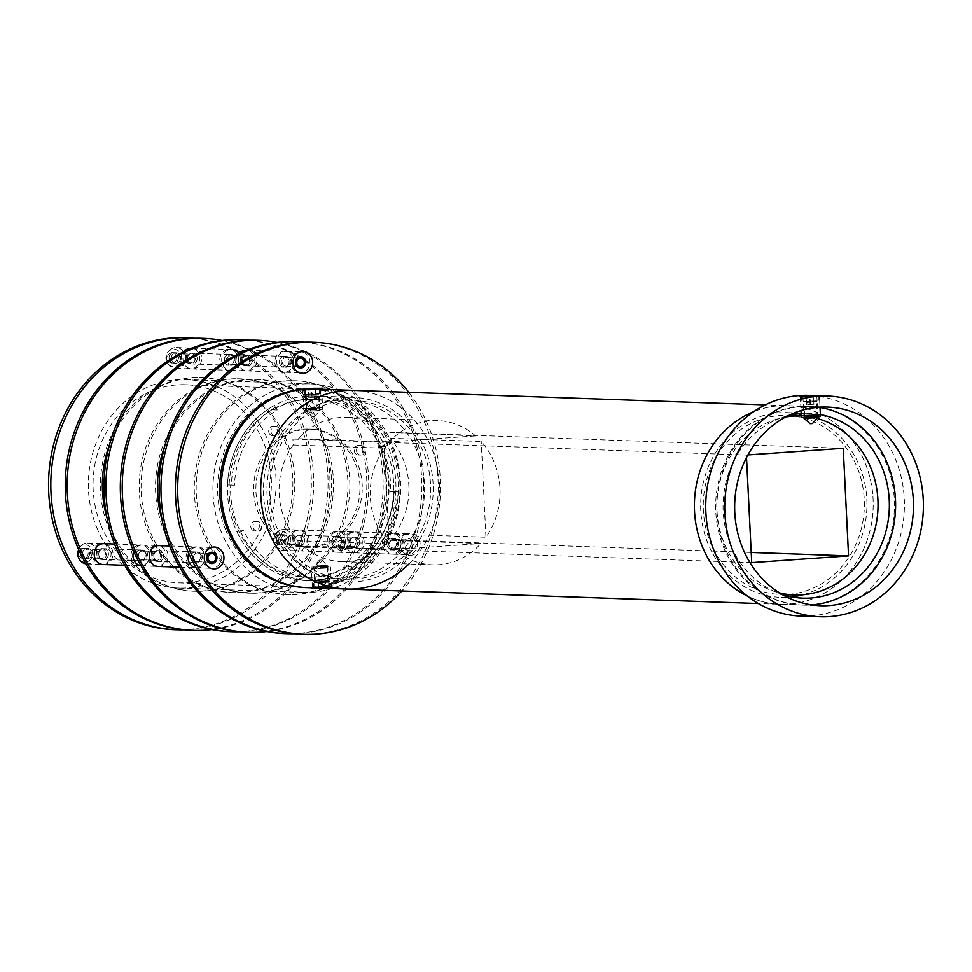 <?xml version="1.0" encoding="UTF-8"?>
<svg xmlns="http://www.w3.org/2000/svg" width="972" height="972" viewBox="0 0 972 972"><rect width="100%" height="100%" fill="white"/><g stroke="black" fill="none" stroke-linecap="round" stroke-linejoin="round"><path stroke-width="0.73" stroke-dasharray="4.86 3.65" d="M287.335 357.708A4.35 3.912 92 0 0 282.281 361.134A4.35 3.912 92 0 0 289.984 362.58A4.35 3.912 92 0 0 287.335 357.708M289 351.9A10.437 9.38 92 0 0 286.509 351.439A10.437 9.38 92 0 0 276.899 360.126A10.437 9.38 92 0 0 283.265 371.814A10.437 9.38 92 0 0 285.768 372.288A10.437 9.38 92 0 0 295.379 363.601A10.437 9.38 92 0 0 289 351.9M303.434 352.411A10.437 9.38 -88 0 1 309.813 364.111A10.437 9.38 -88 0 1 300.202 372.798A10.437 9.38 -88 0 1 297.699 372.325A10.437 9.38 -88 0 1 291.321 360.636A10.437 9.38 -88 0 1 300.931 351.937A10.437 9.38 -88 0 1 303.434 352.411M138.522 550.456A5.395 4.848 92 0 0 140.247 560.783A5.395 4.848 92 0 0 145.205 554.38A5.395 4.848 92 0 0 138.522 550.456M101.683 549.156A5.395 4.848 92 0 0 103.409 559.495A5.395 4.848 92 0 0 108.366 553.08A5.395 4.848 92 0 0 101.683 549.156M103.226 564.525A10.437 9.38 92 0 0 107.285 563.663A10.437 9.38 92 0 0 112.825 552.132A10.437 9.38 92 0 0 103.955 543.676M136.736 545.839A10.437 9.38 -88 0 1 140.794 544.976A10.437 9.38 -88 0 1 149.664 553.433A10.437 9.38 -88 0 1 144.123 564.963A10.437 9.38 -88 0 1 140.065 565.826A10.437 9.38 -88 0 1 131.196 557.369A10.437 9.38 -88 0 1 136.736 545.839M243.34 363.479A5.395 4.848 -88 0 1 247.593 355.108A5.395 4.848 -88 0 1 251.614 363.127A5.395 4.848 -88 0 1 243.34 363.479M154.597 559.022A5.395 4.848 -88 0 1 158.849 550.65A5.395 4.848 -88 0 1 162.883 558.669A5.395 4.848 -88 0 1 154.597 559.022M164.766 446.051A106.956 96.204 -88 0 1 257.386 379.432A106.956 96.204 -88 0 1 334.186 427.182A106.956 96.204 -88 0 1 337.32 538.367A106.956 96.204 -88 0 1 249.865 593.212A106.956 96.204 -88 0 1 173.065 545.462A106.956 96.204 -88 0 1 162.154 520.251M350.758 545.401A5.395 4.848 -88 0 1 355.011 537.042A5.395 4.848 -88 0 1 359.033 545.049A5.395 4.848 -88 0 1 350.758 545.401M277.129 342.423A146.079 131.39 -88 0 1 363.65 405.543A146.079 131.39 -88 0 1 266.96 631.521M241.433 363.407A5.395 4.848 92 0 0 249.719 363.054A5.395 4.848 92 0 0 245.685 355.047A5.395 4.848 92 0 0 241.433 363.407M152.701 558.949A5.395 4.848 92 0 0 160.988 558.596A5.395 4.848 92 0 0 156.954 550.589A5.395 4.848 92 0 0 152.701 558.949M256.863 340.261A146.079 131.39 -88 0 1 361.754 405.47A146.079 131.39 -88 0 1 366.043 557.333A146.079 131.39 -88 0 1 246.584 632.25M171.169 545.389A106.956 96.204 92 0 0 247.969 593.139A106.956 96.204 92 0 0 335.425 538.294A106.956 96.204 92 0 0 332.278 427.109A106.956 96.204 92 0 0 255.49 379.372A106.956 96.204 92 0 0 168.022 434.217A106.956 96.204 92 0 0 171.169 545.389M348.863 545.341A5.395 4.848 92 0 0 357.137 544.976A5.395 4.848 92 0 0 353.103 536.969A5.395 4.848 92 0 0 348.863 545.341M328.633 579.98L314.563 580.952C318.585 581.499 333.457 580.466 328.633 579.98L329.423 580.138L329.763 587.1L314.916 587.914C324.016 588.084 328.706 587.756 328.973 586.942M314.916 587.914L314.126 587.878L313.786 580.916L314.563 580.952M305.123 390.161L304.333 390.003L304.686 396.965L305.475 397.135C300.652 396.649 315.499 395.616 319.533 396.151L320.31 396.199L319.97 389.237L305.123 390.161C305.378 389.347 310.068 389.031 319.18 389.189M433.111 483.959A92.437 83.142 92 0 0 353.346 397.341A92.437 83.142 92 0 0 267.069 495.477A92.437 83.142 92 0 0 346.834 582.094A92.437 83.142 92 0 0 433.111 483.959M408.969 564.003A99.387 89.4 92 0 0 439.368 483.521A99.387 89.4 92 0 0 353.589 390.392A99.387 89.4 -88 0 1 439.49 488.187A99.387 89.4 -88 0 1 354.999 588.898A99.387 89.4 -88 0 1 346.591 589.044M393.611 482.562A92.437 83.142 92 0 0 313.847 395.956A92.437 83.142 92 0 0 227.57 494.092A92.437 83.142 92 0 0 307.346 580.697A92.437 83.142 92 0 0 393.611 482.562M321.926 389.274L314.09 388.994A99.387 89.4 92 0 1 389.784 441.531A99.387 89.4 92 0 1 386.054 540.991A99.387 89.4 92 0 1 307.091 587.647A99.387 89.4 92 0 0 399.869 482.124A99.387 89.4 92 0 0 314.09 388.994A99.387 89.4 92 0 0 301.697 389.517A99.387 89.4 92 0 1 314.09 388.994L312.571 388.946A99.387 89.4 92 0 0 301.685 389.298M319.533 396.151L305.475 397.135M172.068 360.867A5.212 4.69 -88 0 1 176.187 352.775A5.212 4.69 -88 0 1 180.087 360.527A5.212 4.69 -88 0 1 172.068 360.867M83.337 556.409A5.212 4.69 -88 0 1 87.444 548.317A5.212 4.69 -88 0 1 91.344 556.069A5.212 4.69 -88 0 1 83.337 556.409M279.486 542.801A5.212 4.69 -88 0 1 283.605 534.697A5.212 4.69 -88 0 1 287.505 542.449A5.212 4.69 -88 0 1 279.486 542.801M194.57 338.292A146.079 131.39 -88 0 1 292.256 403.028A146.079 131.39 -88 0 1 298.283 551.355A146.079 131.39 -88 0 1 184.315 629.832M169.796 360.794A5.212 4.69 92 0 0 177.803 360.442A5.212 4.69 92 0 0 173.903 352.69A5.212 4.69 92 0 0 169.796 360.794M185.081 337.734A146.079 131.39 -88 0 1 289.972 402.955A146.079 131.39 -88 0 1 294.273 554.805A146.079 131.39 -88 0 1 174.814 629.722M81.053 556.336A5.212 4.69 92 0 0 89.072 555.984A5.212 4.69 92 0 0 85.171 548.232A5.212 4.69 92 0 0 81.053 556.336M277.214 542.716A5.212 4.69 92 0 0 285.221 542.364A5.212 4.69 92 0 0 281.321 534.612A5.212 4.69 92 0 0 277.214 542.716M402.007 550.431A10.959 9.854 -88 0 1 404.874 535.244A10.959 9.854 -88 0 1 418.519 538.318A10.959 9.854 -88 0 1 415.652 553.505A10.959 9.854 -88 0 1 402.007 550.431M357.21 452.928A4.787 4.301 -88 0 1 360.977 445.504A4.787 4.301 -88 0 1 364.561 452.612A4.787 4.301 -88 0 1 357.21 452.928M253.728 528.902A4.787 4.301 -88 0 1 257.507 521.478A4.787 4.301 -88 0 1 261.079 528.586A4.787 4.301 -88 0 1 253.728 528.902M271.686 433.694A4.787 4.301 -88 0 1 275.453 426.271A4.787 4.301 -88 0 1 279.025 433.378A4.787 4.301 -88 0 1 271.686 433.694M264.542 520.968A59.134 53.181 -88 0 1 262.805 459.501A59.134 53.181 -88 0 1 311.149 429.187A59.134 53.181 -88 0 1 353.614 455.576A59.134 53.181 -88 0 1 355.351 517.043A59.134 53.181 -88 0 1 306.994 547.37A59.134 53.181 -88 0 1 264.542 520.968M339.264 548.147A4.787 4.301 -88 0 1 343.031 540.724A4.787 4.301 -88 0 1 346.603 547.831A4.787 4.301 -88 0 1 339.264 548.147M408.811 392.336A146.079 131.39 -88 0 1 419.102 407.499A146.079 131.39 -88 0 1 401.813 590.988M403.659 547.467A5.735 5.164 92 0 0 412.31 541.125A5.735 5.164 92 0 0 403.659 547.467M354.938 452.855A4.787 4.301 92 0 0 362.277 452.539A4.787 4.301 92 0 0 358.704 445.431A4.787 4.301 92 0 0 354.938 452.855M251.456 528.817A4.787 4.301 92 0 0 258.795 528.501A4.787 4.301 92 0 0 255.223 521.393A4.787 4.301 92 0 0 251.456 528.817M269.402 433.609A4.787 4.301 92 0 0 276.753 433.293A4.787 4.301 92 0 0 273.168 426.186A4.787 4.301 92 0 0 269.402 433.609M311.939 342.205A146.079 131.39 -88 0 1 416.818 407.414A146.079 131.39 -88 0 1 421.119 559.277A146.079 131.39 -88 0 1 301.66 634.181M262.258 520.883A59.134 53.181 92 0 0 304.71 547.285A59.134 53.181 92 0 0 353.067 516.958A59.134 53.181 92 0 0 351.329 455.491A59.134 53.181 92 0 0 308.877 429.102A59.134 53.181 92 0 0 260.52 459.428A59.134 53.181 92 0 0 262.258 520.883M336.98 548.062A4.787 4.301 92 0 0 344.331 547.746A4.787 4.301 92 0 0 340.747 540.639A4.787 4.301 92 0 0 336.98 548.062M804.318 401.351L817.209 400.889L804.318 401.351M816.917 401.084L801.888 401.63L816.917 401.084M806.639 402.481L816.395 401.788L806.639 402.481M803.139 396.855L818.169 396.309L803.139 396.855M805.776 416.247L817.088 415.834L805.776 416.247M805.095 417.134L817.987 416.648L805.095 417.134M820.089 416.563L801.754 417.462M801.329 396.527L820.319 395.835L801.329 396.527M820.38 414.801L801.28 415.749M802.082 397.22L819.481 396.588L802.082 397.22M327.941 582.277L314.624 582.787L327.941 582.277M314.418 582.641L329.945 582.034L314.418 582.641M318.719 581.949L327.868 581.268L318.719 581.949M329.192 586.76L313.664 587.367L329.192 586.76M326.434 567.381L314.746 567.842L326.434 567.381M314.478 588.036L330.444 587.404L314.478 588.036M327.163 566.494L313.847 567.028L327.163 566.494M322.874 588.206L332.388 587.307L311.538 588.339M328.998 566.433L311.745 567.113L328.998 566.433M315.924 587.963L332.363 586.796L311.526 587.805L312.364 587.064L331.452 586.14L312.364 587.064L311.453 568.863L330.553 567.915L311.453 568.863L311.745 567.113M389.748 538.78A5.395 4.848 92 0 0 391.461 549.107A5.395 4.848 92 0 0 396.43 542.704A5.395 4.848 92 0 0 389.748 538.78M352.909 537.48A5.395 4.848 92 0 0 354.622 547.807A5.395 4.848 92 0 0 359.591 541.404A5.395 4.848 92 0 0 352.909 537.48M351.123 532.863A10.437 9.38 92 0 0 345.582 544.393A10.437 9.38 92 0 0 354.452 552.849A10.437 9.38 92 0 0 358.51 551.987A10.437 9.38 92 0 0 364.05 540.456A10.437 9.38 92 0 0 355.181 532A10.437 9.38 92 0 0 351.123 532.863M387.962 534.163A10.437 9.38 -88 0 1 392.02 533.288A10.437 9.38 -88 0 1 400.889 541.756A10.437 9.38 -88 0 1 395.349 553.287A10.437 9.38 -88 0 1 391.291 554.149A10.437 9.38 -88 0 1 382.421 545.693A10.437 9.38 -88 0 1 387.962 534.163M170.355 353.067A5.212 4.69 92 0 0 174.049 362.629A5.212 4.69 92 0 0 170.355 353.067M176.795 365.873A8.699 7.825 92 0 0 180.914 354.428A8.699 7.825 92 0 0 170.647 349.932A8.699 7.825 92 0 0 166.528 361.377A8.699 7.825 92 0 0 176.795 365.873M171.874 353.128A5.212 4.69 92 0 0 173.538 363.115A5.212 4.69 92 0 0 178.338 356.918A5.212 4.69 92 0 0 171.874 353.128M181.302 354.245A4.35 3.912 92 0 0 182.687 362.568A4.35 3.912 92 0 0 186.685 357.404A4.35 3.912 92 0 0 181.302 354.245M177.84 362.763A5.212 4.69 92 0 0 176.187 352.775A5.212 4.69 92 0 0 171.388 358.972A5.212 4.69 92 0 0 177.84 362.763M191.97 362.483A4.35 3.912 -88 0 1 186.588 359.312A4.35 3.912 -88 0 1 190.585 354.148A4.35 3.912 -88 0 1 191.97 362.483M172.311 348.426A10.437 9.38 92 0 0 166.771 359.956A10.437 9.38 92 0 0 175.628 368.412A10.437 9.38 92 0 0 179.686 367.55A10.437 9.38 92 0 0 185.227 356.019A10.437 9.38 92 0 0 176.369 347.563A10.437 9.38 92 0 0 172.311 348.426M186.745 348.936A10.437 9.38 -88 0 1 190.791 348.061A10.437 9.38 -88 0 1 199.661 356.517A10.437 9.38 -88 0 1 194.121 368.06A10.437 9.38 -88 0 1 190.062 368.923A10.437 9.38 -88 0 1 181.205 360.466A10.437 9.38 -88 0 1 186.745 348.936M283.387 356.493A5.395 4.848 92 0 0 285.088 367.1A5.395 4.848 92 0 0 283.387 356.493M246.548 355.193A5.395 4.848 92 0 0 248.249 365.8A5.395 4.848 92 0 0 246.548 355.193M241.396 352.532A10.437 9.38 92 0 0 238.505 363.929A10.437 9.38 92 0 0 247.034 370.927A10.437 9.38 92 0 0 249.039 370.757A10.437 9.38 92 0 0 256.766 359.701A10.437 9.38 92 0 0 247.763 350.066A10.437 9.38 92 0 0 247.167 350.066M282.597 351.536A10.437 9.38 -88 0 1 284.602 351.366A10.437 9.38 -88 0 1 293.605 361.001A10.437 9.38 -88 0 1 285.877 372.057A10.437 9.38 -88 0 1 283.873 372.227A10.437 9.38 -88 0 1 274.869 362.58A10.437 9.38 -88 0 1 282.597 351.536M225.443 529.448A99.132 89.157 92 0 0 303.313 587.258A99.132 89.157 92 0 0 388.144 446.938A99.132 89.157 92 0 0 310.287 389.128A99.132 89.157 92 0 0 225.443 529.448M100.869 525.062A99.132 89.157 92 0 0 178.739 582.872A99.132 89.157 92 0 0 263.582 442.552A99.132 89.157 92 0 0 185.713 384.742A99.132 89.157 92 0 0 100.869 525.062M96.593 527.237A104.344 93.847 92 0 0 178.556 588.084A104.344 93.847 92 0 0 267.859 440.377A104.344 93.847 92 0 0 185.895 379.53A104.344 93.847 92 0 0 96.593 527.237M221.154 531.623A104.344 93.847 -88 0 1 310.469 383.916A104.344 93.847 -88 0 1 392.433 444.763A104.344 93.847 -88 0 1 303.13 592.47A104.344 93.847 -88 0 1 221.154 531.623M188.264 361.535A5.395 4.848 -88 0 1 192.517 353.176A5.395 4.848 -88 0 1 196.551 361.183A5.395 4.848 -88 0 1 188.264 361.535M99.533 557.077A5.395 4.848 -88 0 1 103.785 548.718A5.395 4.848 -88 0 1 107.807 556.725A5.395 4.848 -88 0 1 99.533 557.077M109.702 444.107A106.956 96.204 -88 0 1 202.322 377.5A106.956 96.204 -88 0 1 279.11 425.238A106.956 96.204 -88 0 1 282.257 536.423A106.956 96.204 -88 0 1 194.789 591.268A106.956 96.204 -88 0 1 118.001 543.518A106.956 96.204 -88 0 1 107.09 518.307M295.682 543.47A5.395 4.848 -88 0 1 299.935 535.098A5.395 4.848 -88 0 1 303.969 543.105A5.395 4.848 -88 0 1 295.682 543.47M222.066 340.479A146.079 131.39 -88 0 1 308.586 403.599A146.079 131.39 -88 0 1 211.884 629.577M186.369 361.475A5.395 4.848 92 0 0 194.655 361.11A5.395 4.848 92 0 0 190.621 353.103A5.395 4.848 92 0 0 186.369 361.475M97.637 557.017A5.395 4.848 92 0 0 105.912 556.652A5.395 4.848 92 0 0 101.878 548.645A5.395 4.848 92 0 0 97.637 557.017M201.799 338.329A146.079 131.39 -88 0 1 306.69 403.538A146.079 131.39 -88 0 1 310.979 555.401A146.079 131.39 -88 0 1 191.52 630.306M116.105 543.457A106.956 96.204 92 0 0 192.893 591.207A106.956 96.204 92 0 0 280.361 536.362A106.956 96.204 92 0 0 277.214 425.177A106.956 96.204 92 0 0 200.414 377.428A106.956 96.204 92 0 0 112.959 432.273A106.956 96.204 92 0 0 116.105 543.457M293.787 543.397A5.395 4.848 92 0 0 302.073 543.044A5.395 4.848 92 0 0 298.04 535.025A5.395 4.848 92 0 0 293.787 543.397M802.945 594.767A92.437 83.142 92 0 0 851.132 450.194A92.437 83.142 92 0 0 801.22 414.473M798.231 413.841A92.437 83.142 92 0 0 787.053 412.614A92.437 83.142 92 0 0 710.496 461.979A92.437 83.142 92 0 0 716.473 559.775A92.437 83.142 92 0 0 780.552 597.355A92.437 83.142 92 0 0 791.791 596.905M856.198 446.075A99.387 89.4 92 0 0 787.296 405.652A99.387 89.4 92 0 0 753.664 411.678A99.387 89.4 -88 0 1 778.9 405.798A99.387 89.4 -88 0 1 787.296 405.652A99.387 89.4 -88 0 1 873.208 503.46A99.387 89.4 -88 0 1 788.717 604.171A99.387 89.4 -88 0 1 780.309 604.305A99.387 89.4 92 0 0 862.638 551.221A99.387 89.4 92 0 0 856.198 446.075M747.176 595.945A99.387 89.4 92 0 0 780.309 604.305A99.387 89.4 -88 0 1 747.176 595.945M820.38 414.582A92.437 83.142 92 0 0 809.469 413.392A92.437 83.142 92 0 0 801.171 413.562M788.085 415.724A92.437 83.142 92 0 0 738.878 560.565A92.437 83.142 92 0 0 781.792 594.317M811.656 604.912A99.387 89.4 -88 0 1 802.714 605.094A99.387 89.4 -88 0 1 733.811 564.683A99.387 89.4 -88 0 1 727.384 459.537A99.387 89.4 -88 0 1 809.712 406.442A99.387 89.4 -88 0 1 820.028 407.475M277.773 535.001A5.212 4.69 92 0 0 281.467 544.563A5.212 4.69 92 0 0 277.773 535.001M284.213 547.795A8.699 7.825 92 0 0 288.332 536.35A8.699 7.825 92 0 0 278.065 531.866A8.699 7.825 92 0 0 273.946 543.312A8.699 7.825 92 0 0 284.213 547.795M279.292 535.05A5.212 4.69 92 0 0 280.957 545.049A5.212 4.69 92 0 0 285.756 538.84A5.212 4.69 92 0 0 279.292 535.05M288.72 536.167A4.35 3.912 92 0 0 290.106 544.502A4.35 3.912 92 0 0 294.103 539.326A4.35 3.912 92 0 0 288.72 536.167M285.258 544.697A5.212 4.69 92 0 0 283.605 534.697A5.212 4.69 92 0 0 278.806 540.894A5.212 4.69 92 0 0 285.258 544.697M299.388 544.405A4.35 3.912 -88 0 1 294.006 541.234A4.35 3.912 -88 0 1 298.003 536.07A4.35 3.912 -88 0 1 299.388 544.405M279.729 530.348A10.437 9.38 92 0 0 274.189 541.878A10.437 9.38 92 0 0 283.046 550.334A10.437 9.38 92 0 0 287.105 549.472A10.437 9.38 92 0 0 292.645 537.941A10.437 9.38 92 0 0 283.788 529.485A10.437 9.38 92 0 0 279.729 530.348M294.164 530.858A10.437 9.38 -88 0 1 298.222 529.995A10.437 9.38 -88 0 1 307.079 538.452A10.437 9.38 -88 0 1 301.539 549.982A10.437 9.38 -88 0 1 297.481 550.845A10.437 9.38 -88 0 1 288.623 542.388A10.437 9.38 -88 0 1 294.164 530.858M475.6 435.918L389.395 441.908A72.171 64.917 -88 0 1 437.704 420.584A72.171 64.917 -88 0 1 475.6 435.918L389.772 432.346L390.064 438.263A72.171 64.917 -88 0 1 394.802 534.029L395.106 539.946L389.772 540.311A72.171 64.917 -88 0 1 347.575 561.524A72.171 64.917 -88 0 1 341.476 561.634A72.171 64.917 -88 0 1 303.58 546.288L298.258 546.665L297.954 540.748A72.171 64.917 -88 0 1 293.216 444.982L292.924 439.065L298.258 438.7A72.171 64.917 -88 0 1 346.554 417.377A72.171 64.917 -88 0 1 384.45 432.71M298.258 438.7L389.395 441.908M390.064 438.263L481.213 441.47A72.171 64.917 -88 0 1 485.951 537.237L394.802 534.029M485.951 537.237L481.213 441.47M389.772 540.311L480.921 543.518A72.171 64.917 -88 0 1 438.724 564.732A72.171 64.917 -88 0 1 432.625 564.841A72.171 64.917 -88 0 1 394.729 549.508L480.921 543.518M297.954 540.748L389.104 543.956A72.171 64.917 -88 0 1 384.365 448.189L293.216 444.982M384.365 448.189L389.104 543.956M746.52 457.581L746.387 455.03L292.924 439.065M751.721 562.63L298.258 546.665M394.729 549.508L303.58 546.288M751.21 552.473L395.106 539.946M843.234 448.299L389.772 432.346M746.387 455.03L747.93 454.92M817.088 418.446A89.558 80.555 92 0 0 801.341 415.992M785.655 416.988A89.558 80.555 92 0 0 716.972 502.633A89.558 80.555 92 0 0 779.459 592.896M788.231 594.366A89.558 80.555 92 0 0 864.375 503.605A89.558 80.555 92 0 0 786.956 415.481A89.558 80.555 92 0 0 779.386 415.603A89.558 80.555 92 0 0 703.242 506.363A89.558 80.555 92 0 0 780.65 594.487A89.558 80.555 92 0 0 788.231 594.366M339.593 400.124A89.558 80.555 -88 0 1 347.162 399.99A89.558 80.555 -88 0 1 424.582 488.126A89.558 80.555 -88 0 1 348.438 578.875A89.558 80.555 -88 0 1 340.868 579.008A89.558 80.555 -88 0 1 263.448 490.884A89.558 80.555 -88 0 1 339.593 400.124M345.668 400.343A89.558 80.555 -88 0 1 353.237 400.209A89.558 80.555 -88 0 1 430.657 488.345A89.558 80.555 -88 0 1 354.513 579.093A89.558 80.555 -88 0 1 346.943 579.227A89.558 80.555 -88 0 1 269.523 491.091A89.558 80.555 -88 0 1 345.668 400.343M195.858 553.42A4.35 3.912 92 0 0 197.243 561.743A4.35 3.912 92 0 0 201.24 556.579A4.35 3.912 92 0 0 195.858 553.42M196.052 567.745A10.437 9.38 92 0 0 197.037 567.83A10.437 9.38 92 0 0 201.095 566.968A10.437 9.38 92 0 0 206.635 555.437A10.437 9.38 92 0 0 197.766 546.981A10.437 9.38 92 0 0 193.707 547.844A10.437 9.38 92 0 0 188.762 553.384M208.142 548.354A10.437 9.38 -88 0 1 212.2 547.479A10.437 9.38 -88 0 1 221.057 555.948A10.437 9.38 -88 0 1 215.517 567.478A10.437 9.38 -88 0 1 211.459 568.341A10.437 9.38 -88 0 1 202.601 559.884A10.437 9.38 -88 0 1 208.142 548.354M813.637 404.267L806.699 404.631L813.637 404.267L813.212 395.762M806.699 404.631L806.274 395.944M810.028 404.364L809.615 396.005M806.967 404.777L806.541 396.102M810.563 404.668L810.138 395.993M813.904 404.413L813.467 395.738M804.136 396.977L816.857 396.187L804.136 396.977M817.914 417.547L804.014 418.227M812.252 423.537L810.186 423.634M155.228 551.987A4.35 3.912 92 0 0 156.614 560.322A4.35 3.912 92 0 0 160.611 555.158A4.35 3.912 92 0 0 155.228 551.987M140.794 551.476A4.35 3.912 92 0 0 142.179 559.811A4.35 3.912 92 0 0 146.177 554.648A4.35 3.912 92 0 0 140.794 551.476M140.976 565.801A10.437 9.38 92 0 0 141.961 565.898A10.437 9.38 92 0 0 146.019 565.024A10.437 9.38 92 0 0 151.559 553.493A10.437 9.38 92 0 0 142.702 545.037A10.437 9.38 92 0 0 138.644 545.9A10.437 9.38 92 0 0 133.699 551.452M153.078 546.41A10.437 9.38 -88 0 1 157.124 545.547A10.437 9.38 -88 0 1 165.993 554.004A10.437 9.38 -88 0 1 160.453 565.534A10.437 9.38 -88 0 1 156.395 566.397A10.437 9.38 -88 0 1 147.537 557.94A10.437 9.38 -88 0 1 153.078 546.41M818.485 395.713L805.691 395.738C800.746 396.248 799.288 396.637 801.305 396.904L819.445 395.75L819.991 406.806L806.238 406.758C801.28 407.292 799.81 407.693 801.851 407.973L819.032 406.77L808.57 406.405A99.387 89.4 92 0 0 800.163 406.551A99.387 89.4 92 0 0 715.671 507.263A99.387 89.4 92 0 0 801.572 605.058A99.387 89.4 92 0 0 809.98 604.912A99.387 89.4 92 0 0 894.483 504.201A99.387 89.4 92 0 0 808.57 406.405M801.305 396.904L800.333 396.698L800.879 407.754L801.851 407.973M801.183 616.09A110.431 99.326 92 0 0 810.527 615.932A110.431 99.326 92 0 0 904.41 504.031A110.431 99.326 92 0 0 808.959 395.373M193.598 552.4A5.395 4.848 92 0 0 195.311 562.727A5.395 4.848 92 0 0 200.268 556.324A5.395 4.848 92 0 0 193.598 552.4M156.759 551.1A5.395 4.848 92 0 0 158.472 561.427A5.395 4.848 92 0 0 163.43 555.024A5.395 4.848 92 0 0 156.759 551.1M158.29 566.469A10.437 9.38 92 0 0 162.348 565.607A10.437 9.38 92 0 0 167.889 554.076A10.437 9.38 92 0 0 159.031 545.608M191.812 547.771A10.437 9.38 -88 0 1 195.87 546.908A10.437 9.38 -88 0 1 204.728 555.364A10.437 9.38 -88 0 1 199.187 566.895A10.437 9.38 -88 0 1 195.129 567.77A10.437 9.38 -88 0 1 186.272 559.301A10.437 9.38 -88 0 1 191.812 547.771M282.074 364.84A5.395 4.848 -88 0 1 286.327 356.469A5.395 4.848 -88 0 1 290.361 364.488A5.395 4.848 -88 0 1 282.074 364.84M193.343 560.382A5.395 4.848 -88 0 1 197.583 552.011A5.395 4.848 -88 0 1 201.617 560.03A5.395 4.848 -88 0 1 193.343 560.382M211.811 546.823A106.956 96.204 -88 0 1 208.664 435.638A106.956 96.204 -88 0 1 296.132 380.793A106.956 96.204 -88 0 1 372.92 428.543A106.956 96.204 -88 0 1 376.067 539.727A106.956 96.204 -88 0 1 288.599 594.572A106.956 96.204 -88 0 1 211.811 546.823M389.493 546.774A5.395 4.848 -88 0 1 393.745 538.403A5.395 4.848 -88 0 1 397.779 546.41A5.395 4.848 -88 0 1 389.493 546.774M304.71 342.168A146.079 131.39 -88 0 1 402.396 406.904A146.079 131.39 -88 0 1 408.422 555.231A146.079 131.39 -88 0 1 294.443 633.708M280.179 364.779A5.395 4.848 92 0 0 288.453 364.415A5.395 4.848 92 0 0 284.432 356.408A5.395 4.848 92 0 0 280.179 364.779M191.435 560.322A5.395 4.848 92 0 0 199.722 559.957A5.395 4.848 92 0 0 195.688 551.95A5.395 4.848 92 0 0 191.435 560.322M295.61 341.622A146.079 131.39 -88 0 1 400.488 406.843A146.079 131.39 -88 0 1 404.789 558.693A146.079 131.39 -88 0 1 285.331 633.61M209.903 546.762A106.956 96.204 92 0 0 286.704 594.5A106.956 96.204 92 0 0 374.159 539.654A106.956 96.204 92 0 0 371.025 428.482A106.956 96.204 92 0 0 294.224 380.732A106.956 96.204 92 0 0 206.769 435.578A106.956 96.204 92 0 0 209.903 546.762M387.597 546.701A5.395 4.848 92 0 0 395.871 546.349A5.395 4.848 92 0 0 391.85 538.33A5.395 4.848 92 0 0 387.597 546.701M334.684 536.848A5.395 4.848 92 0 0 336.397 547.175A5.395 4.848 92 0 0 341.354 540.76A5.395 4.848 92 0 0 334.684 536.848M297.845 535.548A5.395 4.848 92 0 0 299.558 545.875A5.395 4.848 92 0 0 304.515 539.472A5.395 4.848 92 0 0 297.845 535.548M296.059 530.919A10.437 9.38 92 0 0 290.519 542.461A10.437 9.38 92 0 0 299.376 550.917A10.437 9.38 92 0 0 303.434 550.043A10.437 9.38 92 0 0 308.975 538.512A10.437 9.38 92 0 0 300.117 530.056A10.437 9.38 92 0 0 296.059 530.919M332.898 532.219A10.437 9.38 -88 0 1 336.956 531.356A10.437 9.38 -88 0 1 345.813 539.812A10.437 9.38 -88 0 1 340.273 551.343A10.437 9.38 -88 0 1 336.215 552.205A10.437 9.38 -88 0 1 327.357 543.749A10.437 9.38 -88 0 1 332.898 532.219M81.624 548.609A5.212 4.69 92 0 0 85.305 558.171A5.212 4.69 92 0 0 81.624 548.609M88.063 561.415A8.699 7.825 92 0 0 92.17 549.97A8.699 7.825 92 0 0 81.903 545.474A8.699 7.825 92 0 0 77.796 556.92A8.699 7.825 92 0 0 88.063 561.415M83.142 548.67A5.212 4.69 92 0 0 84.795 558.657A5.212 4.69 92 0 0 89.594 552.461A5.212 4.69 92 0 0 83.142 548.67M92.559 549.788A4.35 3.912 92 0 0 93.944 558.11A4.35 3.912 92 0 0 97.941 552.947A4.35 3.912 92 0 0 92.559 549.788M89.108 558.305A5.212 4.69 92 0 0 87.444 548.317A5.212 4.69 92 0 0 82.644 554.514A5.212 4.69 92 0 0 89.108 558.305M103.226 558.025A4.35 3.912 -88 0 1 97.844 554.854A4.35 3.912 -88 0 1 101.841 549.69A4.35 3.912 -88 0 1 103.226 558.025M85.913 563.857A10.437 9.38 92 0 0 86.897 563.954A10.437 9.38 92 0 0 90.955 563.092A10.437 9.38 92 0 0 96.495 551.561A10.437 9.38 92 0 0 87.626 543.093A10.437 9.38 92 0 0 83.568 543.968A10.437 9.38 92 0 0 78.623 549.508M98.002 544.478A10.437 9.38 -88 0 1 102.06 543.603A10.437 9.38 -88 0 1 110.93 552.06A10.437 9.38 -88 0 1 105.389 563.602A10.437 9.38 -88 0 1 101.331 564.465A10.437 9.38 -88 0 1 92.462 556.008A10.437 9.38 -88 0 1 98.002 544.478M227.266 354.914A5.395 4.848 92 0 0 228.979 365.241A5.395 4.848 92 0 0 233.936 358.838A5.395 4.848 92 0 0 227.266 354.914M190.427 353.614A5.395 4.848 92 0 0 192.14 363.953A5.395 4.848 92 0 0 197.097 357.538A5.395 4.848 92 0 0 190.427 353.614M186.32 350.588A10.437 9.38 92 0 0 183.441 361.985A10.437 9.38 92 0 0 191.958 368.983A10.437 9.38 92 0 0 196.016 368.121A10.437 9.38 92 0 0 201.556 356.59A10.437 9.38 92 0 0 192.699 348.134A10.437 9.38 92 0 0 192.104 348.134M225.48 350.297A10.437 9.38 -88 0 1 229.538 349.434A10.437 9.38 -88 0 1 238.395 357.89A10.437 9.38 -88 0 1 232.855 369.421A10.437 9.38 -88 0 1 228.797 370.283A10.437 9.38 -88 0 1 219.939 361.827A10.437 9.38 -88 0 1 225.48 350.297M240.752 531.976A92.437 83.142 92 0 0 310.736 580.819L310.87 577.344A88.95 80.008 -88 0 1 243.522 530.348L240.752 531.976L236.949 531.842A92.437 83.142 92 0 0 306.933 580.685L307.067 577.21A88.95 80.008 92 0 0 307.468 577.222A88.95 80.008 92 0 0 347.745 566.785L349.203 569.859A92.437 83.142 92 0 0 393.66 491.698L390.537 491.577A88.95 80.008 92 0 0 381.461 446.44L384.232 444.799A92.437 83.142 92 0 0 314.248 395.969L314.114 399.443A88.95 80.008 92 0 0 313.725 399.431A88.95 80.008 92 0 0 273.436 409.856L271.99 406.794A92.437 83.142 92 0 0 240.412 439.344A92.437 83.142 92 0 0 227.521 484.955L230.656 485.077A88.95 80.008 92 0 0 239.72 530.214L236.949 531.842M243.522 530.348L239.72 530.214M310.87 577.344L307.067 577.21M310.736 580.819L306.933 580.685M352.994 569.993A92.437 83.142 92 0 0 397.463 491.832L394.328 491.711A88.95 80.008 -88 0 1 381.935 535.596A88.95 80.008 -88 0 1 351.548 566.919L352.994 569.993L349.203 569.859M351.548 566.919L347.745 566.785M394.328 491.711L390.537 491.577M397.463 491.832L393.66 491.698M388.035 444.933A92.437 83.142 92 0 0 318.051 396.102L317.917 399.577A88.95 80.008 -88 0 1 385.264 446.573L388.035 444.933L384.232 444.799M385.264 446.573L381.461 446.44M317.917 399.577L314.114 399.443M318.051 396.102L314.248 395.969M275.781 406.928A92.437 83.142 92 0 0 244.203 439.478A92.437 83.142 92 0 0 231.324 485.089L234.446 485.21A88.95 80.008 -88 0 1 246.852 441.324A88.95 80.008 -88 0 1 277.239 409.99L275.781 406.928L271.99 406.794M277.239 409.99L273.436 409.856M234.446 485.21L230.656 485.077M231.324 485.089L227.521 484.955M376.614 535.402A88.95 80.008 92 0 0 379.943 446.391A88.95 80.008 92 0 0 312.206 399.37A88.95 80.008 92 0 0 241.53 441.142A88.95 80.008 92 0 0 238.201 530.153A88.95 80.008 92 0 0 305.949 577.174A88.95 80.008 92 0 0 376.614 535.402M305.573 587.598A99.387 89.4 92 0 0 384.535 540.93A99.387 89.4 92 0 0 388.265 441.47A99.387 89.4 92 0 0 312.571 388.946M313.081 393.757L305.305 394.45L313.081 393.757M311.55 394.462L320.626 393.672L304.127 394.486L311.55 394.462M306.241 395.227L318.634 394.644L306.241 395.227M312.984 389.189L303.896 389.979L311.319 389.954L320.396 389.165L312.984 389.189M313.737 408.714L306.897 409.309L313.737 408.714M313.871 409.54L306.083 410.208L313.871 409.54M306.909 409.297L306.083 410.208M314.078 409.443L303.993 410.33L322.327 409.419L314.078 409.443M301.709 389.723L322.558 388.691M312.109 408.568L322.619 407.657L314.029 407.693L303.519 408.605L312.109 408.568M313.13 389.48L321.708 389.468L302.62 390.392L313.13 389.48M315.693 397.123L308.817 397.499L315.693 397.123L315.28 388.63M308.817 397.499L308.391 388.824M311.976 397.244L311.562 388.873M309.375 397.633L308.95 388.958M313.093 397.512L312.668 388.836M316.252 397.256L315.827 388.581M306.666 389.845L319.095 389.055L306.666 389.845M307.723 411.192L320.14 410.403L307.723 411.192M312.522 416.551L314.697 416.417L312.522 416.551M406.454 540.311A4.35 3.912 92 0 0 407.839 548.645A4.35 3.912 92 0 0 411.836 543.47A4.35 3.912 92 0 0 406.454 540.311M392.02 539.8A4.35 3.912 92 0 0 393.405 548.135A4.35 3.912 92 0 0 397.402 542.971A4.35 3.912 92 0 0 392.02 539.8M389.869 534.223A10.437 9.38 92 0 0 384.329 545.754A10.437 9.38 92 0 0 393.186 554.21A10.437 9.38 92 0 0 397.244 553.347A10.437 9.38 92 0 0 402.785 541.817A10.437 9.38 92 0 0 393.927 533.361A10.437 9.38 92 0 0 389.869 534.223M404.291 534.734A10.437 9.38 -88 0 1 408.349 533.871A10.437 9.38 -88 0 1 417.219 542.327A10.437 9.38 -88 0 1 411.678 553.858A10.437 9.38 -88 0 1 407.62 554.72A10.437 9.38 -88 0 1 398.751 546.264A10.437 9.38 -88 0 1 404.291 534.734M227.011 362.908A5.395 4.848 -88 0 1 231.263 354.537A5.395 4.848 -88 0 1 235.285 362.544A5.395 4.848 -88 0 1 227.011 362.908M138.267 558.45A5.395 4.848 -88 0 1 142.519 550.079A5.395 4.848 -88 0 1 146.553 558.086A5.395 4.848 -88 0 1 138.267 558.45M156.735 544.891A106.956 96.204 -88 0 1 153.6 433.706A106.956 96.204 -88 0 1 241.056 378.861A106.956 96.204 -88 0 1 317.856 426.611A106.956 96.204 -88 0 1 320.991 537.783A106.956 96.204 -88 0 1 233.535 592.628A106.956 96.204 -88 0 1 156.735 544.891M334.429 544.83A5.395 4.848 -88 0 1 338.681 536.459A5.395 4.848 -88 0 1 342.703 544.478A5.395 4.848 -88 0 1 334.429 544.83M249.646 340.224A146.079 131.39 -88 0 1 347.32 404.972A146.079 131.39 -88 0 1 353.358 553.287A146.079 131.39 -88 0 1 239.379 631.776M225.103 362.835A5.395 4.848 92 0 0 233.389 362.483A5.395 4.848 92 0 0 229.356 354.464A5.395 4.848 92 0 0 225.103 362.835M136.372 558.378A5.395 4.848 92 0 0 144.646 558.025A5.395 4.848 92 0 0 140.624 550.006A5.395 4.848 92 0 0 136.372 558.378M240.534 339.69A146.079 131.39 -88 0 1 345.425 404.899A146.079 131.39 -88 0 1 349.713 556.762A146.079 131.39 -88 0 1 230.255 631.666M154.84 544.818A106.956 96.204 92 0 0 231.628 592.568A106.956 96.204 92 0 0 319.095 537.723A106.956 96.204 92 0 0 315.949 426.538A106.956 96.204 92 0 0 239.161 378.788A106.956 96.204 92 0 0 151.693 433.634A106.956 96.204 92 0 0 154.84 544.818M332.521 544.77A5.395 4.848 92 0 0 340.808 544.405A5.395 4.848 92 0 0 336.774 536.398A5.395 4.848 92 0 0 332.521 544.77M351.378 538.379A4.35 3.912 92 0 0 352.763 546.701A4.35 3.912 92 0 0 356.76 541.538A4.35 3.912 92 0 0 351.378 538.379M336.944 537.868A4.35 3.912 92 0 0 338.329 546.191A4.35 3.912 92 0 0 342.326 541.027A4.35 3.912 92 0 0 336.944 537.868M334.793 532.292A10.437 9.38 92 0 0 329.253 543.822A10.437 9.38 92 0 0 338.122 552.278A10.437 9.38 92 0 0 342.18 551.416A10.437 9.38 92 0 0 347.721 539.885A10.437 9.38 92 0 0 338.851 531.417A10.437 9.38 92 0 0 334.793 532.292M349.227 532.79A10.437 9.38 -88 0 1 353.286 531.927A10.437 9.38 -88 0 1 362.143 540.383A10.437 9.38 -88 0 1 356.603 551.914A10.437 9.38 -88 0 1 352.544 552.789A10.437 9.38 -88 0 1 343.687 544.332A10.437 9.38 -88 0 1 349.227 532.79M318.342 579.409L325.231 579.033L317.832 579.263L318.78 588.084L325.669 587.708L318.78 588.084M321.015 579.008L321.453 587.683M317.832 579.263L318.257 587.951M324.721 578.887L325.146 587.574M325.231 579.033L325.669 587.708M322.048 579.288L322.473 587.963M326.531 587.452L316.228 588.121L326.531 587.452M327.455 586.687L314.977 587.477L327.455 586.687M326.398 565.34L313.92 566.129L326.398 565.34M321.55 559.981L319.375 560.115L321.55 559.981M243.96 356.445A4.35 3.912 92 0 0 245.345 364.779A4.35 3.912 92 0 0 249.342 359.616A4.35 3.912 92 0 0 243.96 356.445M229.526 355.934A4.35 3.912 92 0 0 230.911 364.269A4.35 3.912 92 0 0 234.908 359.105A4.35 3.912 92 0 0 229.526 355.934M227.375 350.357A10.437 9.38 92 0 0 221.835 361.888A10.437 9.38 92 0 0 230.704 370.356A10.437 9.38 92 0 0 234.762 369.482A10.437 9.38 92 0 0 240.303 357.951A10.437 9.38 92 0 0 231.433 349.495A10.437 9.38 92 0 0 227.375 350.357M241.809 350.868A10.437 9.38 -88 0 1 245.867 350.005A10.437 9.38 -88 0 1 254.725 358.461A10.437 9.38 -88 0 1 249.184 369.992A10.437 9.38 -88 0 1 245.126 370.854A10.437 9.38 -88 0 1 236.269 362.398A10.437 9.38 -88 0 1 241.809 350.868M286.29 357.514L300.725 358.024M285.768 372.288L300.202 372.798M285.987 366.201L300.421 366.711M286.509 351.439L300.931 351.937M101.501 559.422L142.143 560.856M114.538 544.041L140.794 544.976M101.878 548.645L142.519 550.079M124.683 565.291L140.065 565.826M245.309 365.824L285.95 367.246M156.577 561.366L197.207 562.788M247.969 593.139L249.865 593.212M352.727 547.746L393.368 549.18M245.685 355.047L286.327 356.469M156.954 550.589L197.583 552.011M255.49 379.372L257.386 379.432M353.103 536.969L393.745 538.403M346.834 582.094L307.346 580.697M353.346 397.341L313.847 395.956M173.538 363.115L175.81 363.2L173.538 363.115M84.795 558.657L87.079 558.742L84.795 558.657M280.957 545.049L283.229 545.122L280.957 545.049M173.903 352.69L176.187 352.775L173.903 352.69M85.171 548.232L87.444 548.317L85.171 548.232M281.321 534.612L283.605 534.697L281.321 534.612M358.364 454.981L360.648 455.066M254.883 530.955L257.167 531.04M272.84 435.748L275.112 435.821M304.71 547.285L306.994 547.37M340.419 550.201L342.691 550.274M358.704 445.431L360.977 445.504M255.223 521.393L257.507 521.478M273.168 426.186L275.453 426.271M308.877 429.102L311.149 429.187M340.747 540.639L343.031 540.724M804.658 416.453L803.966 402.396L803.066 401.582M801.39 396.272L801.888 401.63M804.67 416.441L803.844 417.353M819.469 396.612L820.307 395.859M819.481 396.588L820.004 407.159M816.383 401.8L817.209 400.889M818.351 395.434L818.388 400.816M817.987 416.648L817.075 415.822L816.395 401.788M801.025 410.573L800.381 397.536L799.494 396.892M315.45 581.876L314.624 582.787M313.482 588.242L313.446 582.86M327.175 567.223L327.868 581.268L328.767 582.082M315.438 581.888L314.746 567.83L313.847 567.028M332.388 587.307L331.44 586.116L330.553 567.927M330.079 566.202L330.553 567.915M330.444 587.404L329.945 582.034M327.163 567.235L327.989 566.324M355.181 532L392.02 533.288M354.452 552.849L391.291 554.149M182.687 362.568L190.281 362.835M176.369 347.563L190.791 348.061M182.991 353.881L190.585 354.148M175.628 368.412L190.062 368.923M247.763 350.066L284.602 351.366M247.034 370.927L283.873 372.227M178.739 582.872L303.313 587.258M185.895 379.53L310.469 383.916M185.713 384.742L310.287 389.128M178.556 588.084L303.13 592.47M190.245 363.88L230.874 365.314M192.893 591.207L194.789 591.268M297.663 545.802L338.292 547.236M190.621 353.103L231.263 354.537M200.414 377.428L202.322 377.5M298.04 535.025L338.681 536.459M809.712 406.442L765.304 404.887M802.957 598.145L780.552 597.355M809.469 413.392L787.053 412.614M802.714 605.094L758.306 603.539M290.106 544.502L297.699 544.77M283.788 529.485L298.222 529.995M290.409 535.803L298.003 536.07M283.046 550.334L297.481 550.845M437.704 420.584L346.554 417.377M788.827 415.542L786.956 415.481M347.162 399.99L353.237 400.209M340.868 579.008L346.943 579.227M782.521 594.56L780.65 594.487M432.625 564.841L341.476 561.634M197.243 561.743L211.677 562.253M197.766 546.981L212.2 547.479M197.547 553.056L211.981 553.566M197.037 567.83L211.459 568.341M816.055 395.774L816.832 396.175M817.877 416.915L816.857 396.187M803.978 417.596L802.957 396.88M803.71 396.394L802.969 396.855M142.179 559.811L156.614 560.322M142.702 545.037L157.124 545.547M142.483 551.124L156.917 551.634M141.961 565.898L156.395 566.397M801.572 605.058L820.562 605.726M810.041 395.41L820.319 395.774M819.736 406.794L827.561 407.074M169.614 545.985L195.87 546.908M179.747 567.223L195.129 567.77M286.704 594.5L288.599 594.572M294.224 380.732L296.132 380.793M300.117 530.056L336.956 531.356M299.376 550.917L336.215 552.205M93.944 558.11L101.538 558.378M87.626 543.093L102.06 543.603M94.248 549.423L101.841 549.69M86.897 563.954L101.331 564.465M192.699 348.134L229.538 349.434M191.958 368.983L228.797 370.283M313.725 399.431L312.206 399.37M307.468 577.222L305.949 577.174M306.897 409.309L306.204 395.264L305.305 394.45M303.629 389.128L304.127 394.486M320.225 409.504L319.314 408.677L318.634 394.644L319.448 393.745M322.327 409.419L322.619 407.669M321.72 389.444L322.619 407.657M320.59 388.29L320.626 393.672M303.993 410.33L302.62 390.392M318.294 388.63L319.071 389.031M314.697 416.417L320.14 410.415L319.095 389.055M312.267 416.538L306.253 411.095L305.196 389.736L305.937 389.25M393.405 548.135L407.839 548.645M393.927 533.361L408.349 533.871M393.709 539.448L408.143 539.946M393.186 554.21L407.62 554.72M231.628 592.568L233.535 592.628M239.161 378.788L241.056 378.861M338.329 546.191L352.763 546.701M338.851 531.417L353.286 531.927M338.633 537.504L353.067 538.014M338.122 552.278L352.544 552.789M327.698 587.562L328.864 586.809M327.819 565.437L328.876 586.784M321.805 559.994L327.819 565.425M319.375 560.115L313.932 566.117M313.92 566.129L314.977 587.477M316.228 588.121L315.001 587.501M230.911 364.269L245.345 364.779M231.433 349.495L245.867 350.005M231.215 355.582L245.649 356.092M230.704 370.356L245.126 370.854"/><path stroke-width="1.46" d="M301.757 358.218A4.35 3.912 92 0 0 299.376 366.517A4.35 3.912 92 0 0 301.757 358.218M114.538 544.041L103.955 543.676A10.437 9.38 92 0 0 99.897 544.539A10.437 9.38 92 0 0 94.357 556.069A10.437 9.38 92 0 0 103.226 564.525L124.683 565.291M162.154 520.251A106.956 96.204 -88 0 1 164.766 446.051M266.96 631.521A146.079 131.39 -88 0 1 248.492 632.31A146.079 131.39 -88 0 1 143.601 567.101A146.079 131.39 -88 0 1 139.3 415.238A146.079 131.39 -88 0 1 258.759 340.334A146.079 131.39 -88 0 1 277.129 342.423M248.492 632.31L246.584 632.25A146.079 131.39 -88 0 1 141.705 567.028A146.079 131.39 -88 0 1 137.404 415.178A146.079 131.39 -88 0 1 256.863 340.261L258.759 340.334M301.685 389.298A99.387 89.4 92 0 0 233.608 435.614A99.387 89.4 92 0 0 229.89 535.074A99.387 89.4 92 0 0 305.573 587.598L307.091 587.647A99.387 89.4 92 0 1 231.409 535.122A99.387 89.4 92 0 1 235.127 435.663A99.387 89.4 92 0 1 301.697 389.517A99.387 89.4 92 0 0 221.324 494.517A99.387 89.4 92 0 0 307.091 587.647L346.591 589.044A99.387 89.4 -88 0 1 260.69 491.249A99.387 89.4 -88 0 1 345.182 390.537A99.387 89.4 -88 0 1 353.589 390.392A99.387 89.4 92 0 0 260.824 495.914A99.387 89.4 92 0 0 346.591 589.044A99.387 89.4 92 0 0 408.969 564.003M184.315 629.832A146.079 131.39 -88 0 1 177.086 629.795A146.079 131.39 -88 0 1 72.195 564.586A146.079 131.39 -88 0 1 67.906 412.723A146.079 131.39 -88 0 1 187.365 337.819A146.079 131.39 -88 0 1 194.57 338.292M177.086 629.795L174.814 629.722A146.079 131.39 -88 0 1 69.923 564.501A146.079 131.39 -88 0 1 65.622 412.65A146.079 131.39 -88 0 1 185.081 337.734L187.365 337.819M294.589 368.51A10.959 9.854 -88 0 1 297.456 353.322A10.959 9.854 -88 0 1 311.101 356.396A10.959 9.854 -88 0 1 308.233 371.571A10.959 9.854 -88 0 1 294.589 368.51M205.857 564.052A10.959 9.854 -88 0 1 208.725 548.864A10.959 9.854 -88 0 1 222.357 551.938A10.959 9.854 -88 0 1 219.502 567.113A10.959 9.854 -88 0 1 205.857 564.052M401.813 590.988A146.079 131.39 -88 0 1 303.932 634.266A146.079 131.39 -88 0 1 199.041 569.045A146.079 131.39 -88 0 1 194.752 417.195A146.079 131.39 -88 0 1 314.211 342.278A146.079 131.39 -88 0 1 408.811 392.336M303.932 634.266L301.66 634.181A146.079 131.39 -88 0 1 196.769 568.972A146.079 131.39 -88 0 1 192.468 417.11A146.079 131.39 -88 0 1 311.939 342.205L314.211 342.278M296.241 365.545A5.735 5.164 92 0 0 304.892 359.19A5.735 5.164 92 0 0 296.241 365.545M207.51 561.087A5.735 5.164 92 0 0 216.149 554.733A5.735 5.164 92 0 0 207.51 561.087M816.845 395.701L801.39 396.272L816.845 395.701M818.436 395.665L799.446 396.357L818.436 395.665M801.754 417.462L818.448 416.854L820.089 416.563L820.38 414.801L801.28 415.749L801.754 417.462M315.924 587.963L322.874 588.206M247.167 350.066A10.437 9.38 92 0 0 245.758 350.236A10.437 9.38 92 0 0 241.396 352.532M107.09 518.307A106.956 96.204 -88 0 1 109.702 444.107M211.884 629.577A146.079 131.39 -88 0 1 193.416 630.378A146.079 131.39 -88 0 1 88.525 565.157A146.079 131.39 -88 0 1 84.236 413.307A146.079 131.39 -88 0 1 203.695 338.39A146.079 131.39 -88 0 1 222.066 340.479M193.416 630.378L191.52 630.306A146.079 131.39 -88 0 1 86.63 565.097A146.079 131.39 -88 0 1 82.341 413.234A146.079 131.39 -88 0 1 201.799 338.329L203.695 338.39M801.22 414.473A92.437 83.142 92 0 0 798.231 413.841M791.791 596.905A92.437 83.142 92 0 0 802.945 594.767M753.664 411.678A99.387 89.4 92 0 0 711.407 563.894A99.387 89.4 92 0 0 747.176 595.945A99.387 89.4 -88 0 1 694.47 501.844A99.387 89.4 -88 0 1 753.664 411.678M781.792 594.317A92.437 83.142 92 0 0 802.957 598.145A92.437 83.142 92 0 0 879.526 548.767A92.437 83.142 92 0 0 873.536 450.984A92.437 83.142 92 0 0 820.38 414.582M801.171 413.562A92.437 83.142 92 0 0 788.085 415.724M820.028 407.475A99.387 89.4 -88 0 1 878.603 446.865A99.387 89.4 -88 0 1 887.047 547.552A99.387 89.4 -88 0 1 811.656 604.912M747.93 454.92L843.234 448.299L848.568 555.899L751.721 562.63L746.52 457.581M848.568 555.899L751.21 552.473M779.459 592.896A89.558 80.555 92 0 0 794.331 594.973A89.558 80.555 92 0 0 801.9 594.84A89.558 80.555 92 0 0 877.68 513.337A89.558 80.555 92 0 0 817.088 418.446M801.341 415.992A89.558 80.555 92 0 0 800.624 415.955A89.558 80.555 92 0 0 793.055 416.089A89.558 80.555 92 0 0 785.655 416.988M210.292 553.931A4.35 3.912 92 0 0 211.677 562.253A4.35 3.912 92 0 0 215.675 557.09A4.35 3.912 92 0 0 210.292 553.931M188.762 553.384A10.437 9.38 92 0 0 196.052 567.745M809.615 396.005L813.212 395.762M809.603 395.689L813.199 395.592M805.095 396.212L815.605 395.543L805.095 396.212M803.978 417.596L805.193 418.325L817.914 417.547L817.877 416.915M810.186 423.634L812.252 423.537M133.699 551.452A10.437 9.38 92 0 0 140.976 565.801M819.153 407.219A99.387 89.4 92 0 0 734.662 507.931A99.387 89.4 92 0 0 820.562 605.726A99.387 89.4 92 0 0 828.97 605.58A99.387 89.4 92 0 0 913.461 504.869A99.387 89.4 92 0 0 827.561 407.074A99.387 89.4 92 0 0 819.153 407.219M810.041 395.41L808.959 395.373A110.431 99.326 92 0 0 799.616 395.531A110.431 99.326 92 0 0 705.733 507.433A110.431 99.326 92 0 0 801.183 616.09L820.174 616.758A110.431 99.326 -88 0 1 724.723 508.101A110.431 99.326 -88 0 1 818.606 396.199A110.431 99.326 -88 0 1 827.95 396.041A110.431 99.326 -88 0 1 923.4 504.699A110.431 99.326 -88 0 1 829.517 616.6A110.431 99.326 -88 0 1 820.174 616.758M169.614 545.985L159.031 545.608A10.437 9.38 92 0 0 154.973 546.483A10.437 9.38 92 0 0 149.433 558.013A10.437 9.38 92 0 0 158.29 566.469L179.747 567.223M294.443 633.708A146.079 131.39 -88 0 1 287.226 633.671A146.079 131.39 -88 0 1 182.335 568.462A146.079 131.39 -88 0 1 178.046 416.599A146.079 131.39 -88 0 1 297.505 341.694A146.079 131.39 -88 0 1 304.71 342.168M287.226 633.671L285.331 633.61A146.079 131.39 -88 0 1 180.44 568.401A146.079 131.39 -88 0 1 176.139 416.538A146.079 131.39 -88 0 1 295.61 341.622L297.505 341.694M78.623 549.508A10.437 9.38 92 0 0 85.913 563.857M192.104 348.134A10.437 9.38 92 0 0 188.641 348.997A10.437 9.38 92 0 0 186.32 350.588M311.259 389.092L303.629 389.128L312.96 388.314L320.59 388.29L311.259 389.092M311.064 389.177L301.685 389.213L322.534 388.193L311.064 389.177M322.534 388.193L311.089 389.687L301.685 389.213M311.562 388.873L315.28 388.63M311.55 388.569L315.268 388.448M307.577 389.067L317.844 388.399L307.577 389.067M239.379 631.776A146.079 131.39 -88 0 1 232.15 631.739A146.079 131.39 -88 0 1 127.271 566.53A146.079 131.39 -88 0 1 122.97 414.667A146.079 131.39 -88 0 1 242.429 339.75A146.079 131.39 -88 0 1 249.646 340.224M232.15 631.739L230.255 631.666A146.079 131.39 -88 0 1 125.364 566.457A146.079 131.39 -88 0 1 121.075 414.594A146.079 131.39 -88 0 1 240.534 339.69L242.429 339.75M765.304 404.887L321.926 389.274M820.004 407.159L820.38 414.801M801.025 410.573L801.28 415.749M800.624 415.955L788.827 415.542M346.591 589.044L758.306 603.539M794.331 594.973L782.521 594.56M812.458 423.549L817.902 417.547M810.028 423.671L804.014 418.239M820.319 395.774L827.95 396.041M321.708 389.468L322.546 388.715M302.632 390.404L301.721 389.748"/></g></svg>
